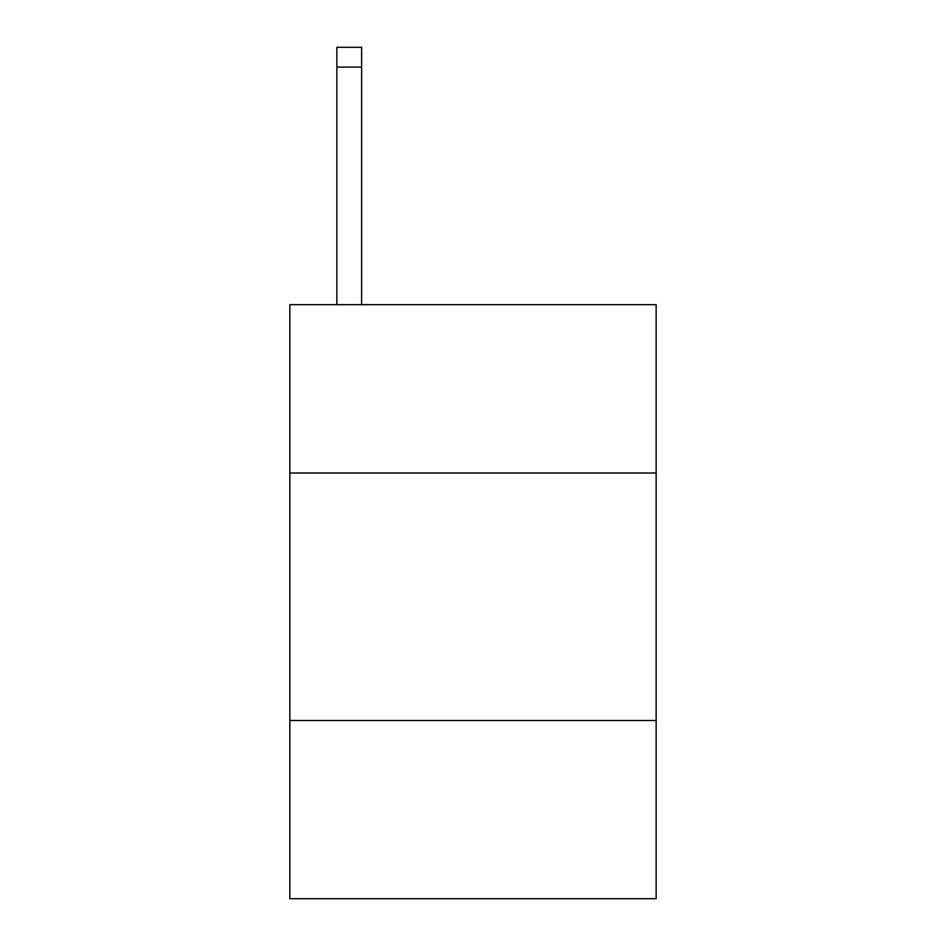 <?xml version="1.0" encoding="UTF-8"?>
<svg xmlns="http://www.w3.org/2000/svg" width="946" height="946" viewBox="0 0 946 946"><rect width="100%" height="100%" fill="white"/><g stroke="black" fill="none" stroke-linecap="round" stroke-linejoin="round"><path stroke-width="1.42" d="M656.146 473L656.146 304.695L289.854 304.695L289.854 473L656.146 473L656.146 898.7L289.854 898.7L289.854 473M656.146 720.497L289.854 720.497M361.62 304.695L361.62 67.095L336.871 67.095L336.871 47.3L361.62 47.3L361.62 67.095M336.871 304.695L336.871 67.095"/></g></svg>
